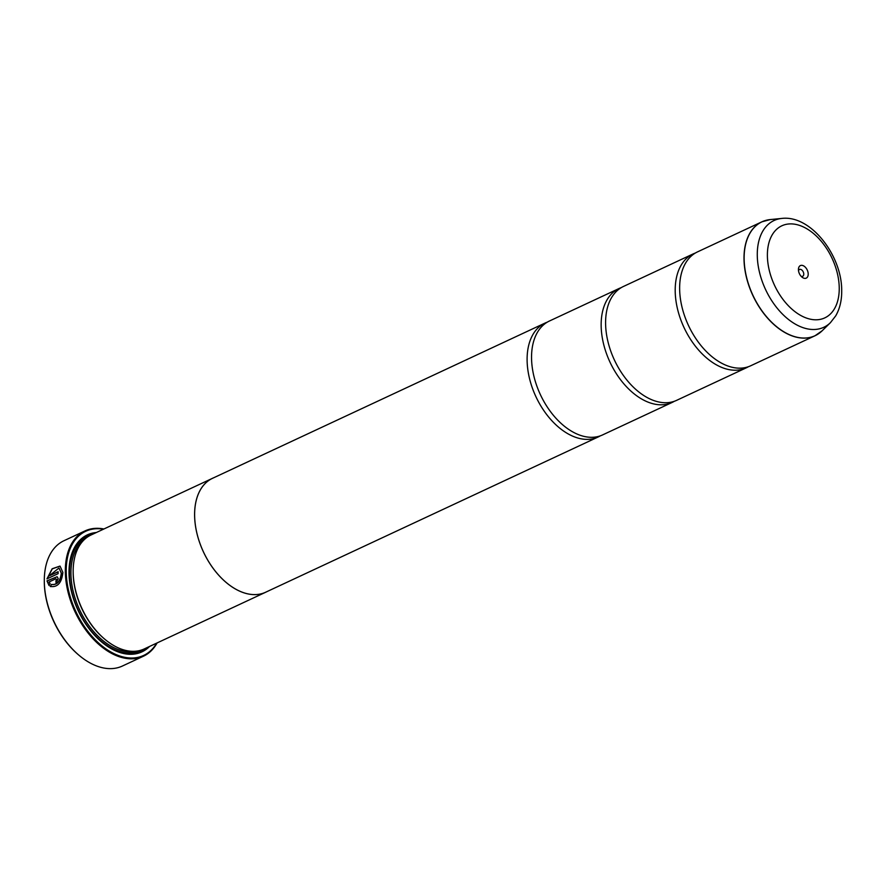 <?xml version="1.0" encoding="UTF-8"?>
<svg xmlns="http://www.w3.org/2000/svg" width="886" height="886" viewBox="0 0 886 886"><rect width="100%" height="100%" fill="white"/><g stroke="black" fill="none" stroke-linecap="round" stroke-linejoin="round"><path stroke-width="1.33" d="M770.255 219.573A62.828 39.294 65 0 0 744.129 258.502A62.828 39.294 65 0 0 773.234 323.744A62.828 39.294 65 0 0 822.164 330.766L830.426 322.67A58.897 36.835 -115 0 1 784.553 316.092A58.897 36.835 -115 0 1 757.275 254.924A58.897 36.835 -115 0 1 781.762 218.432L770.255 219.573L761.86 221.843L697.503 251.89A62.851 39.316 65 0 0 679.64 288.592A62.851 39.316 65 0 0 682.264 308.162A62.851 39.316 65 0 0 697.758 341.343A62.851 39.316 65 0 0 750.675 365.785L815.031 335.739A62.851 39.316 -115 0 1 768.694 319.37A62.851 39.316 -115 0 1 743.996 258.546A62.851 39.316 -115 0 1 761.86 221.843A62.851 39.316 -115 0 1 765.836 220.392M695.333 253.042A62.851 39.316 65 0 0 693.051 253.972L623.445 286.466A62.851 39.316 65 0 0 605.592 323.168A62.851 39.316 65 0 0 608.217 342.727A62.851 39.316 65 0 0 623.711 375.908A62.851 39.316 65 0 0 676.616 400.35L746.222 367.856A62.851 39.316 65 0 0 748.393 366.715M621.285 287.618A62.851 39.316 65 0 0 619.004 288.537L549.398 321.031A62.851 39.316 65 0 0 531.545 357.734A62.851 39.316 65 0 0 534.169 377.292A62.851 39.316 65 0 0 549.663 410.484A62.851 39.316 65 0 0 602.569 434.926L672.175 402.432A62.851 39.316 65 0 0 674.346 401.28M47.124 578.791L52.285 568.856L60.049 566.11L62.884 572.434C61.721 582.888 57.524 587.551 50.303 586.454L51.443 584.505C57.136 585.192 60.458 581.449 61.433 573.253L59.063 568.136L61.289 573.176C60.314 581.371 56.992 585.125 51.299 584.439L50.646 586.632M60.004 566.088L52.152 568.768L46.969 578.868L58.099 573.674A69.13 43.237 -115 0 1 58.133 571.692L49.029 575.944L58.919 568.07M56.206 582.877A69.13 43.237 -115 0 1 56.051 580.939L56.782 579.544L55.929 578.89M56.626 579.466L55.896 580.873A69.13 43.237 65 0 0 56.073 582.944L58.232 578.724L57.147 576.72L46.98 580.873L49.029 585.502L50.059 583.497L49.062 581.958L55.785 578.824L56.626 579.466L55.785 578.824M49.184 585.568L47.124 580.939L57.136 576.731M78.987 655.263A68.078 42.583 -115 0 1 78.732 655.042A68.078 42.583 -115 0 1 44.3 581.792A68.078 42.583 -115 0 1 44.3 581.294A68.078 42.583 -115 0 1 44.3 580.95M84.978 530.924L63.947 540.737A69.13 43.237 65 0 0 44.3 580.607A69.13 43.237 65 0 0 44.3 581.105A69.13 43.237 65 0 0 79.253 655.485A69.13 43.237 65 0 0 122.434 666.017L143.466 656.205A69.13 43.237 -115 0 1 92.498 638.197A69.13 43.237 -115 0 1 65.331 571.293A69.13 43.237 -115 0 1 84.978 530.924A69.13 43.237 -115 0 1 103.906 528.986M798.43 269.621A6.911 4.319 65 0 0 801.919 277.063A6.911 4.319 65 0 0 808.209 274.073A6.911 4.319 65 0 0 803.292 265.722A6.911 4.319 65 0 0 798.43 269.577A6.911 4.319 65 0 0 798.43 269.621M801.033 276.188A3.765 2.359 65 0 0 802.694 276.299A3.765 2.359 65 0 0 803.757 274.106A3.765 2.359 65 0 0 802.284 270.451A3.765 2.359 65 0 0 799.504 269.466A3.765 2.359 65 0 0 798.519 270.806M103.474 529.186A68.499 42.849 65 0 0 66.217 571.282A68.499 42.849 65 0 0 102.377 646.226A68.499 42.849 65 0 0 156.678 643.136M73.161 571.603A61.832 38.674 65 0 0 73.161 571.946A61.832 38.674 65 0 0 73.161 572.4A61.832 38.674 65 0 0 104.426 638.917A61.832 38.674 65 0 0 104.692 639.138M547.227 322.183A62.851 39.316 65 0 0 544.956 323.113A62.851 39.316 65 0 0 527.104 359.805A62.851 39.316 65 0 0 551.79 420.64A62.851 39.316 65 0 0 598.128 436.997L265.656 592.225A62.851 39.316 -115 0 1 219.318 575.856A62.851 39.316 -115 0 1 194.621 515.032A62.851 39.316 -115 0 1 212.485 478.329L91.025 535A62.873 39.327 65 0 0 73.161 571.26A62.873 39.327 65 0 0 73.161 571.714A62.873 39.327 65 0 0 104.958 639.36A62.873 39.327 65 0 0 144.23 648.94L265.667 592.247A62.873 39.327 -115 0 1 219.307 575.878A62.873 39.327 -115 0 1 194.599 515.021A62.873 39.327 -115 0 1 212.474 478.307A62.873 39.327 -115 0 1 213.604 477.809M96.352 532.519A64.556 40.379 65 0 0 69.008 572.09A64.556 40.379 65 0 0 69.008 572.555A64.556 40.379 65 0 0 101.657 642.007A64.556 40.379 65 0 0 149.546 646.459M101.392 641.785A63.504 39.726 65 0 0 145.581 648.319M693.051 253.972A62.851 39.316 65 0 0 675.198 290.663A62.851 39.316 65 0 0 699.896 351.498A62.851 39.316 65 0 0 746.222 367.856M619.004 288.537A62.851 39.316 65 0 0 601.151 325.24A62.851 39.316 65 0 0 625.848 386.063A62.851 39.316 65 0 0 672.175 402.432M598.128 436.997A62.851 39.316 65 0 0 600.298 435.857M266.775 591.693A62.873 39.327 -115 0 1 265.667 592.247M92.377 534.369A63.504 39.726 65 0 0 69.008 572.434M157.11 642.937A69.13 43.237 -115 0 1 143.466 656.205M58.133 571.835L49.029 575.944M83.24 540.67A61.832 38.674 65 0 0 70.935 573.43A61.832 38.674 65 0 0 134.882 651.276M89.209 535.941A62.873 39.327 65 0 0 69.462 573.441A62.873 39.327 65 0 0 95.212 635.417A62.873 39.327 65 0 0 142.336 649.737M839.241 288.216A50.801 31.774 65 0 0 803.004 226.772A50.801 31.774 65 0 0 767.387 255.478A50.801 31.774 65 0 0 803.635 316.922A50.801 31.774 65 0 0 839.241 288.216M818.697 333.623A62.851 39.316 -115 0 1 815.031 335.739L822.164 330.766M44.3 581.294L44.3 580.607M73.161 571.946L73.161 571.26M781.762 218.432C810.889 214.777 842.143 255.844 841.7 290.918C841.789 300.42 839.795 308.727 835.731 315.837L830.426 322.67M544.956 323.113L212.485 478.329"/></g></svg>
